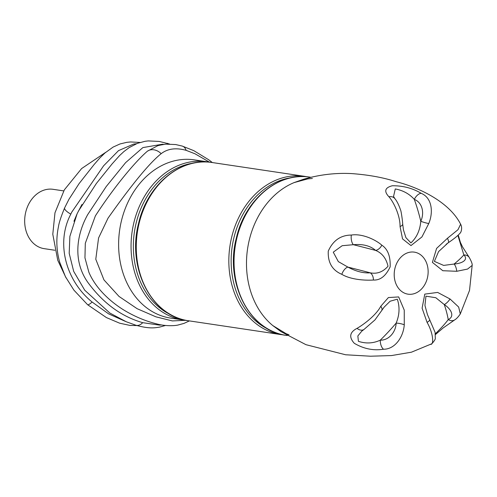 <?xml version="1.0" encoding="UTF-8"?>
<svg xmlns="http://www.w3.org/2000/svg" width="497" height="497" viewBox="0 0 497 497"><rect width="100%" height="100%" fill="white"/><g stroke="black" fill="none" stroke-linecap="round" stroke-linejoin="round"><path stroke-width="0.75" d="M212.325 162.556L208.815 159.829L193.811 150.659L182.256 146.075L175.714 144.552L165.818 144.149C160.233 145.056 157.325 145.696 157.095 146.062L147.435 151.169C134.134 162.569 112.297 189.63 95.381 215.884L85.304 243.288L84.95 257.837L88.864 272.188C94.374 285.489 106.507 299.119 123.256 309.681C138.501 319.018 151.076 322.454 156.512 323.839C163.898 326.02 173.478 326.063 177.92 325.063L183.933 323.417L189.413 320.907M161.836 324.957L159.456 325.106L142.707 322.677C121.28 316.533 102.96 303.052 87.739 282.24C72.978 261.292 76.196 235.292 87.702 214.598L106.221 186.549L125.648 162.606L142.863 147.597L162.488 144.223L163.724 144.403M388.902 196.744C383.783 191.27 384.933 187.605 392.357 185.748C403.03 185.673 412.659 188.208 421.239 193.358C431.837 197.682 433.626 211.84 428.762 223.551L421.934 236.932L410.988 245.574L402.551 238.914L400.054 226.557C400.24 215.282 393.344 201.627 388.902 196.744A7.498 5.983 144.3 0 1 394.966 198.763L393.549 196.495M458.265 235.137L460.377 242.35L462.527 246.885L469.28 257.489C471.516 261.54 472.473 264.18 472.15 265.423L467.559 269.07L456.755 271.287L442.827 270.722L432.402 262.385L436.59 248.407L447.443 238.287L458.004 229.682L460.62 224.215C448.698 200.664 416.132 186.636 396.066 181.691C383.454 177.553 368.737 174.857 351.913 173.608C335.81 172.72 319.664 174.609 303.474 179.274L294.205 182.567L307.811 178.883L312.358 178.473M381.808 245.164C387.784 249.096 390.567 256.334 390.151 266.864C385.79 276.071 380.199 280.457 373.371 280.022C366.208 280.569 351.012 279.904 341.824 274.325C332.251 270.269 327.734 262.534 328.268 251.109C333.021 240.498 340.706 235.149 351.323 235.062C362.431 233.286 376.043 240.008 381.808 245.164A7.498 5.361 126.2 0 1 375.657 250.426C370.24 245.773 362.798 243.865 353.33 244.704L342.178 245.704L333.263 252.172L338.333 261.615L347.906 267.1C356.082 271.449 363.524 273.356 370.24 272.822C377.006 274.189 382.932 271.989 388.02 266.243C386.219 258.372 382.1 253.103 375.657 250.426A141.968 9.654 -166.4 0 0 353.33 244.704A7.498 3.392 86.2 0 1 351.323 235.062M185.791 320.298L172.378 320.925L155.921 316.831L137.141 308.699L119.019 296.436L103.948 279.879L95.784 259.241L98.568 237.982L108.023 218.171C126.542 191.948 147.255 164.749 161.165 153.679C167.638 148.653 175.957 147.534 186.12 150.33L195.072 153.821L209.535 162.196M81.937 204.509L77.116 213.735L73.954 221.289M125.53 321.447L108.607 313.862L92.131 302.046C65.964 280.83 55.521 243.12 70.81 214.145L71.661 212.275L103.618 165.787L118.541 150.616L133.693 144.062L136.445 143.732M54.869 250.252L44.196 248.655A30 23.806 -81.5 0 1 25.726 212.169A30 23.806 -81.5 0 1 53.067 189.314L63.734 190.91M357.063 328.349A7.498 5.529 56.2 0 0 363.997 329.449L361.791 331.139L357.846 335.96L358.412 341.327C365.929 343.812 373.21 343.427 380.261 340.178C388.791 340.389 395.78 332.213 396.159 323.106C399.538 314.905 399.923 306.929 397.308 299.175L390.102 301.238L384.169 307.103L381.69 310.582A7.498 3.852 33 0 0 380.777 306.258L388.393 297.56L398.662 296.926L404.254 310.128L404.272 324.789C403.396 336.966 395.034 349.335 383.529 349.229C373.402 350.807 363.655 348.832 354.286 343.297C348.751 337.134 349.677 332.151 357.063 328.349C363.705 324.485 376.049 315.328 380.777 306.258M435.409 333.773L435.968 333.201C441.715 327.517 445.803 322.975 448.226 319.571C454.438 316.769 452.121 309.817 444.287 304.574L435.819 297.728L425.96 296.175L424.941 305.425L427.414 314.502L435.099 332.356L435.31 338.277C435.726 339.364 431.644 344.452 431.017 344.086L411.429 352.193L391.524 355.566L370.513 356.212L345.614 354.771L305.959 344.682L281.016 331.642L272.834 325.597L286.123 333.692L288.999 334.816M460.62 224.215C462.626 227.725 461.204 232.416 459.942 233.304C457.843 235.746 453.941 238.902 448.244 242.766L448.244 242.766A7.498 2.168 -125.3 0 1 448.114 242.834L438.559 251.619L434.378 261.385L443.635 265.41L454.096 264.037C463.316 263.304 468.373 259.316 463.856 254.955L457.899 235.466M446.095 244.362L448.244 242.766A7.498 2.168 -125.3 0 0 447.443 238.287M394.966 198.763C396.861 200.981 398.737 204.733 400.588 210.007C401.104 210.734 402.576 220.718 402.688 223.998L403.458 229.925L405.912 237.659L410.926 242.89C416.71 237.554 419.996 230.353 420.791 221.283C424.68 212.697 422.226 202.428 414.324 199.39C409.373 193.88 403.024 190.401 395.277 188.947L393.543 196.483M430.532 344.303C433.9 345.241 433.632 333.717 427.091 322.404L422.102 308.19L424.786 294.118L437.646 292.422L450.046 299.001L458.669 307.047L460.29 313.967C458.296 316.862 456.507 318.788 454.917 319.745L443.225 327.908L435.509 334.493M373.371 280.022A7.498 5.585 89 0 0 370.24 272.822A141.968 9.654 -166.4 0 0 347.906 267.1A7.498 3.628 117 0 0 341.824 274.325M421.239 193.358A7.498 3.883 121.8 0 0 414.324 199.39A141.968 84.614 -96 0 1 420.791 221.283A7.498 1.031 -163.7 0 0 428.762 223.551M402.688 223.998A7.498 2.994 175.5 0 1 400.054 226.557M469.28 257.489A7.498 6.324 146.3 0 0 463.856 254.955A141.968 42.636 -15.8 0 1 454.096 264.037A7.498 3.156 -99.6 0 1 456.755 271.287M450.046 299.001A7.498 2.758 -50.1 0 1 444.287 304.574A141.968 58.261 44.4 0 1 448.226 319.571A7.498 5.889 53.4 0 0 454.917 319.745M427.091 322.404A7.498 1.41 -26.2 0 0 429.725 319.77M404.272 324.789A7.498 2.031 10.9 0 0 396.159 323.106A141.968 78.65 128.3 0 1 380.261 340.178A7.498 3.572 81.2 0 0 383.529 349.229M363.997 329.449L374.962 319.913L381.69 310.582M273.35 326.013A79.998 63.492 -81.5 0 1 249.301 239.927A79.998 63.492 -81.5 0 1 294.82 182.312M304.947 179.349A79.998 63.492 -81.5 0 1 306.326 179.106M394.947 268.324A21.253 16.867 -81.5 0 1 416.157 252.544A21.253 16.867 -81.5 0 1 427.395 277.978A21.253 16.867 -81.5 0 1 406.186 293.758A21.253 16.867 -81.5 0 1 394.947 268.324M183.132 319.969L170.695 318.111A79.998 63.492 -81.5 0 1 121.436 220.817A79.998 63.492 -81.5 0 1 194.339 159.866L206.777 161.724A79.998 63.492 -81.5 0 0 133.873 222.675A79.998 63.492 -81.5 0 0 183.132 319.969L185.748 320.292M70.81 214.151A12.5 3.373 -155.8 0 1 67.101 211.666A12.5 3.373 -155.8 0 1 64.622 207.901C61.025 216.63 58.969 222.917 58.447 226.762C57.186 232.95 55.105 245.779 59.665 262.093L65.43 276.68L73.904 290.142L87.596 304.704L106.42 317.589L119.653 323.193L130.021 325.429L136.961 325.554M92.131 302.052A12.5 2.1 130.9 0 1 89.429 304.176A12.5 2.1 130.9 0 1 87.59 304.717A12.5 2.1 130.9 0 1 87.54 304.655M142.707 322.683A12.5 7.554 106.5 0 1 138.675 325.268A12.5 7.554 106.5 0 1 135.936 325.268A12.5 7.554 106.5 0 1 135.606 325.156M161.165 153.679A12.5 10.039 -125.7 0 0 153.511 149.752A12.5 10.039 -125.7 0 0 147.435 151.169M193.116 163.153A78.75 62.498 98.5 0 0 136.128 223.153A78.75 62.498 98.5 0 0 170.483 314.607M139.085 223.457A79.998 63.492 98.5 0 0 188.338 320.745C151.399 316.539 126.747 267.566 138.564 223.439C147.131 185.095 180.573 156.996 211.983 162.5A79.998 63.492 98.5 0 0 139.085 223.457M283.526 334.903L280.911 334.58A79.998 63.492 -81.5 0 1 231.652 237.286A79.998 63.492 -81.5 0 1 304.555 176.336L211.983 162.5M290.894 177.764A78.75 62.498 98.5 0 0 233.913 237.765A78.75 62.498 98.5 0 0 268.262 329.219M236.864 238.063A79.998 63.492 98.5 0 0 286.123 335.357C249.177 331.145 224.526 282.178 236.342 238.044C244.909 199.707 278.351 171.608 309.768 177.112A79.998 63.492 98.5 0 0 236.864 238.063M284.688 333.052A79.998 63.492 -81.5 0 1 283.222 332.35M280.146 330.685A79.998 63.492 -81.5 0 1 279.32 330.194M186.12 150.33A12.5 7.554 -73.4 0 0 182.256 146.068A12.5 7.554 -73.4 0 0 182.157 146.043M168.738 144.006A12.5 7.554 -73.4 0 0 167.334 143.322A12.5 7.554 -73.4 0 0 167.234 143.298M105.718 152.318L81.601 168.576L64.349 189.842L54.974 212.797L52.794 234.249L57.745 260.254L66.076 277.922M472.15 265.491L469.522 290.422L460.29 313.961M140.042 142.453L130.674 141.956L126.834 142.328L120.007 143.962L113.105 147.081L104.997 152.946L99.866 157.947L94.113 164.532L79.11 183.579L68.984 199.235L64.622 207.901M77.122 213.729L69.872 236.379L69.195 253.358L73.686 271.374L84.726 290.205L109.825 313.017L126.244 321.752L135.942 325.255C150.467 329.287 155.716 327.573 159.233 327.2L165.551 325.467M169.508 144.006L159.251 141.44L148.193 140.918L145.056 141.297L137.489 143.322L129.183 147.59L123.902 151.566L119.622 155.536L112.129 163.873L96.406 183.424L78.284 211.318M287.229 335.525L286.123 335.357M280.911 334.58L188.338 320.745M310.873 177.28L309.768 177.112M307.152 176.789L304.555 176.336M209.367 162.184L206.777 161.724"/></g></svg>

